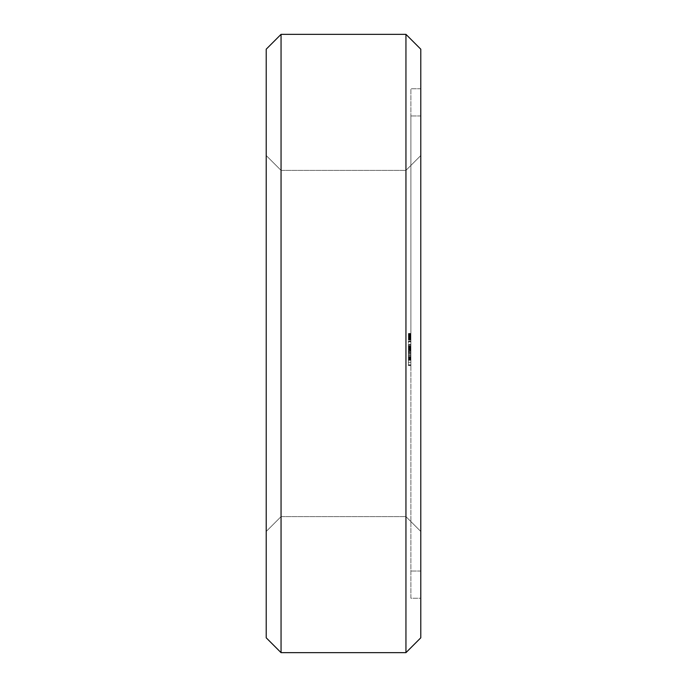 <?xml version="1.0" encoding="UTF-8"?>
<svg xmlns="http://www.w3.org/2000/svg" width="687" height="687" viewBox="0 0 687 687"><rect width="100%" height="100%" fill="white"/><g stroke="black" fill="none" stroke-linecap="round" stroke-linejoin="round"><path stroke-width="0.52" stroke-dasharray="3.44 2.58" d="M281.052 34.35L281.052 652.65L266.212 637.811L266.212 49.189L281.052 34.35L405.948 34.35L420.788 49.189L420.788 637.811L405.948 652.65L405.948 34.35M266.212 343.5L266.212 531.463L266.212 343.5M281.052 343.5L281.052 516.624L281.052 343.5M281.052 652.65L405.948 652.65M405.948 343.5L405.948 516.624L405.948 343.5M420.788 343.5L420.788 115.966L420.788 343.5M420.788 598.24L420.788 88.76L420.788 598.24L410.895 598.24L410.895 88.76L410.895 598.24L420.788 598.24M420.788 88.76L410.895 88.76L420.788 88.76M410.895 343.5L410.895 115.966L410.895 343.5M410.895 337.162L410.895 340.013L410.895 335.926L410.895 336.63L410.895 335.926L410.895 336.63L408.422 336.63L408.422 335.926L408.422 336.724L408.422 334.14L408.422 340.013L408.422 333.427L408.422 340.013L408.422 333.607L408.422 339.842L408.422 333.607L408.422 339.12L408.422 334.32L408.422 336.63L410.895 336.63L408.422 336.63L410.895 336.63L408.422 336.63L410.895 336.63L410.895 334.32L410.895 336.716L410.895 334.14L410.895 339.842L410.895 333.607L410.895 339.842L410.895 334.749L410.895 339.842L410.895 338.597L408.422 338.597L410.895 338.597L410.895 340.013L410.895 333.607L410.895 339.842L410.895 333.607L410.895 339.842L408.422 339.842L410.895 339.842L408.422 339.842L410.895 339.842L408.422 339.842L410.895 339.842L408.422 339.842L410.895 339.842L408.422 339.842L410.895 339.842L408.422 339.842L410.895 339.842L408.422 339.842L410.895 339.842L410.895 333.607L410.895 339.309L408.422 338.949L408.422 337.343L408.422 338.957L410.895 338.966L410.895 337.343L408.422 337.343L410.895 337.343L410.895 339.129L410.895 336.716L410.895 339.146L410.895 338.124L408.422 338.15L410.895 338.124L410.895 334.234L410.895 339.198L410.895 333.427L410.895 334.011L408.422 334.019L410.895 334.011L410.895 335.033L408.422 335.033L410.895 335.033L408.422 335.033L410.895 335.033L410.895 333.427L410.895 340.013L410.895 336.63L408.422 336.63L410.895 336.604L410.895 337.162L408.422 337.162L408.422 339.129L408.422 336.81L410.895 336.81L408.422 336.81L410.895 336.81L410.895 339.129L408.422 339.129L408.422 334.311L408.422 339.309L410.895 339.129L408.422 339.069L410.895 339.095L408.422 338.889L410.895 338.914L410.895 337.016L408.422 337.025L410.895 337.016L410.895 333.607L410.895 339.103L408.422 339.129L410.895 339.138L410.895 337.128L408.422 337.162M410.895 334.586L410.895 336.57L408.422 336.604L410.895 336.57L410.895 334.586L408.422 334.586M410.895 333.427L410.895 334.226L410.895 333.427L408.422 333.427L408.422 334.234L408.422 333.427L410.895 333.427M410.895 340.013L410.895 339.215L410.895 340.013L408.422 340.013L408.422 339.198L408.422 340.013L410.895 340.013M410.895 349.056L410.895 346.523L410.895 349.056L408.422 348.661L408.422 353.316L408.422 346.523L408.422 354.063L408.422 344.445L408.422 365.578L408.422 346.523L408.422 360.091L408.422 346.523L408.422 360.091L408.422 346.523L408.422 360.082L410.895 359.696L410.895 345.175L410.895 360.091L410.895 351.761L408.422 351.761L408.422 360.091L408.422 347.725L408.422 349.03L410.895 349.03L410.895 364.78L410.895 346.523L410.895 360.091L410.895 346.523L410.895 356.596L410.895 346.523L410.895 353.316L408.422 353.333L410.895 353.316L408.422 353.316L410.895 353.316L410.895 358.897L408.422 358.897L410.895 358.897L410.895 359.37L410.895 357.601L408.422 357.601L410.895 357.601L410.895 355.668L408.422 355.668L410.895 355.668L410.895 350.954L408.422 350.954L410.895 350.954L410.895 347.725L410.895 349.03L408.422 349.03M410.895 344.445L410.895 345.175L410.895 344.445L408.422 344.445L410.895 344.445M410.895 365.372L410.895 364.78L410.895 365.578L408.422 365.372M410.895 348.944L410.895 351.1L410.895 347.948L410.895 348.944L408.422 348.944L408.422 351.1L408.422 347.948L408.422 348.944L410.895 348.944M410.895 346.368L410.895 344.299L410.895 346.368L408.422 346.368L408.422 347.948L408.422 344.299L408.422 346.368L410.895 346.368M410.895 341.843L410.895 344.299L410.895 341.241L410.895 341.843L408.422 341.843L408.422 344.299L408.422 341.241L408.422 341.843L410.895 341.843M410.895 341.044L408.422 341.044M410.895 359.696L410.895 351.761M410.895 354.063L410.895 346.523L410.895 359.301L410.895 346.523L410.895 354.063L408.422 354.063L408.422 346.523L408.422 360.091L408.422 346.523L408.422 360.091L408.422 354.063L410.895 354.063L408.422 354.063M410.895 358.58L408.422 358.571L410.895 358.58M410.895 346.523L408.422 346.523M410.895 335.926L408.422 335.926L410.895 335.926M410.895 336.991L408.422 336.991M410.895 339.309L408.422 339.309L410.895 339.309L408.422 339.309L410.895 339.309L410.895 338.648L410.895 339.309M410.895 339.576L408.422 339.576L410.895 339.584M410.895 334.14L410.895 336.716L410.895 334.14L408.422 334.14L408.422 334.809L408.422 334.14L410.895 334.122L408.422 334.14M410.895 333.951L408.422 333.951M410.895 333.607L408.422 333.607L410.895 333.633M410.895 334.749L408.422 334.749M410.895 339.18L408.422 339.172M410.895 337.197L408.422 337.197L410.895 337.18M410.895 336.347L408.422 336.347L410.895 336.312M410.895 336.098L408.422 336.098L410.895 336.098M410.895 338.416L408.422 338.451M410.895 339.447L408.422 339.447L410.895 339.447M410.895 338.236L408.422 338.202M410.895 348.661L408.422 348.661L410.895 348.661M410.895 347.785L408.422 347.785L410.895 347.785M410.895 346.918L408.422 346.918L410.895 346.918M410.895 347.253L408.422 347.253L408.422 347.725L408.422 347.253L410.895 347.253L408.422 347.253L410.895 347.253L408.422 347.253L410.895 347.253L408.422 347.253L410.895 347.253L410.895 347.725L408.422 347.725L410.895 347.725L410.895 347.253M410.895 352.319L408.422 352.319L410.895 352.311M410.895 350.301L408.422 350.301M410.895 352.405L408.422 352.405M410.895 352.44L408.422 352.44M410.895 351.418L408.422 351.418M410.895 349.597L408.422 349.597M410.895 348.867L408.422 348.867L410.895 348.867M410.895 345.175L408.422 345.175L410.895 345.175M410.895 345.93L408.422 345.93L410.895 345.93M410.895 364.78L408.422 364.78L410.895 364.78M410.895 362.324L408.422 362.324L410.895 362.324M410.895 360.254L408.422 360.254L410.895 360.254M410.895 365.578L408.422 365.578M410.895 358.674L408.422 358.674L410.895 358.674M410.895 365.39L408.422 365.39M410.895 357.678L408.422 357.678L410.895 357.678M410.895 355.522L408.422 355.522L410.895 355.522M410.895 351.1L408.422 351.1L410.895 351.1M410.895 347.948L408.422 347.948L410.895 347.948M410.895 344.299L408.422 344.299L410.895 344.299M410.895 341.241L408.422 341.241L410.895 341.241M410.895 358.21L408.422 358.21M410.895 354.269L408.422 354.269M410.895 360.091L408.422 360.082M410.895 351.255L408.422 351.255M410.895 349.194L408.422 349.194M410.895 358.468L408.422 358.468M410.895 348.008L408.422 348.008L408.422 352.577L408.422 348.008L410.895 348.008L408.422 348.008L410.895 348.008L408.422 348.008L410.895 348.008L410.895 352.577L408.422 352.56L408.422 350.37L408.422 352.577L410.895 352.577L410.895 348.008L408.422 348.008L410.895 348.008M410.895 357.446L408.422 357.446M410.895 357.163L408.422 357.163M410.895 349.408L408.422 349.408M410.895 349.133L408.422 349.133M410.895 348.103L408.422 348.103M410.895 357.377L408.422 357.377M410.895 355.334L408.422 355.334M410.895 348.326L408.422 348.326M410.895 359.335L408.422 359.353L410.895 359.335M410.895 347.304L408.422 347.304L410.895 347.304M410.895 347.261L408.422 347.261L410.895 347.261M410.895 353.307L408.422 353.307L410.895 353.307M410.895 359.722L408.422 359.722M408.422 351.761L408.422 359.696M410.895 356.596L408.422 356.596M410.895 349.906L408.422 349.906M410.895 356.562L408.422 356.562M410.895 349.537L408.422 349.537M410.895 349.932L408.422 349.932M410.895 359.301L408.422 359.301L410.895 359.301M410.895 338.493L408.422 338.493M410.895 336.089L408.422 336.089L410.895 336.08M410.895 334.311L408.422 334.303M410.895 336.716L410.895 339.138L408.422 339.138L410.895 339.103L410.895 335.608L410.895 336.716L408.422 336.733M410.895 352.577L408.422 352.577L410.895 352.577L410.895 350.37L410.895 352.577M410.895 350.37L408.422 350.37L410.895 350.37M410.895 359.37L408.422 359.37M410.895 353.316L408.422 353.316M410.895 335.359L408.422 335.359M410.895 334.621L408.422 334.621M410.895 336.424L408.422 336.424M410.895 337.308L408.422 337.308M410.895 337.652L408.422 337.652M410.895 338.279L408.422 338.279M410.895 339.017L408.422 339.017M410.895 339.893L408.422 339.893L410.895 339.893M410.895 339.507L408.422 339.507L410.895 339.507M410.895 337.068L408.422 337.068M410.895 336.458L408.422 336.458L410.895 336.467M410.895 336.175L408.422 336.175M410.895 335.866L408.422 335.866M410.895 335.239L408.422 335.239L410.895 335.265M410.895 334.44L408.422 334.44M410.895 334.371L408.422 334.371M410.895 333.556L408.422 333.556M410.895 333.581L408.422 333.581M410.895 337.952L408.422 337.952M410.895 338.854L408.422 338.854M410.895 339.747L408.422 339.747L410.895 339.764M410.895 335.531L408.422 335.531L410.895 335.496M410.895 334.706L408.422 334.706M410.895 336.604L408.422 336.604M410.895 337.695L408.422 337.695M410.895 339.12L408.422 339.138M410.895 339.79L408.422 339.79L410.895 339.799M410.895 333.727L408.422 333.727M410.895 333.822L408.422 333.822M410.895 334.767L408.422 334.767M410.895 335.548L408.422 335.548M410.895 337.849L408.422 337.841M410.895 338.665L408.422 338.648M410.895 334.234L408.422 334.234M410.895 333.487L408.422 333.487M410.895 339.198L408.422 339.198L410.895 339.215M410.895 339.395L408.422 339.395L410.895 339.395M410.895 338.992L408.422 338.992L410.895 338.992M410.895 337.935L408.422 337.935M410.895 337.429L408.422 337.429M410.895 334.955L408.422 334.955M410.895 338.339L408.422 338.339M410.895 338.717L408.422 338.717M410.895 337.867L408.422 337.867M410.895 337.549L408.422 337.549L410.895 337.532M410.895 337.386L408.422 337.386M410.895 338.098L408.422 338.098M410.895 338.571L408.422 338.571M410.895 336.879L408.422 336.879M410.895 339.077L408.422 339.077M410.895 334.809L408.422 334.809L410.895 334.818M410.895 335.608L408.422 335.608L410.895 335.617M281.052 170.376L266.212 155.537L281.052 170.376L266.212 155.537L281.052 170.376L266.212 155.537L281.052 170.376L266.212 155.537L281.052 170.376L266.212 155.537L281.052 170.376L266.212 155.537L281.052 170.376L405.948 170.376L420.788 155.537L405.948 170.376L420.788 155.537L405.948 170.376L420.788 155.537L405.948 170.376L420.788 155.537L405.948 170.376L420.788 155.537L405.948 170.376L420.788 155.537L405.948 170.376L281.052 170.376M281.052 516.624L266.212 531.463L281.052 516.624L266.212 531.463L281.052 516.624L266.212 531.463L281.052 516.624L266.212 531.463L281.052 516.624L266.212 531.463L281.052 516.624L266.212 531.463L281.052 516.624L405.948 516.624L420.788 531.463L405.948 516.624L420.788 531.463L405.948 516.624L420.788 531.463L405.948 516.624L420.788 531.463L405.948 516.624L420.788 531.463L405.948 516.624L420.788 531.463L405.948 516.624L281.052 516.624M420.788 115.966L410.895 115.966L420.788 115.966M420.788 571.034L410.895 571.034L420.788 571.034"/><path stroke-width="1.03" d="M281.052 652.65L281.052 34.35L266.212 49.189L266.212 637.811L281.052 652.65L405.948 652.65L420.788 637.811L420.788 49.189L405.948 34.35L405.948 652.65M281.052 34.35L405.948 34.35"/></g></svg>
